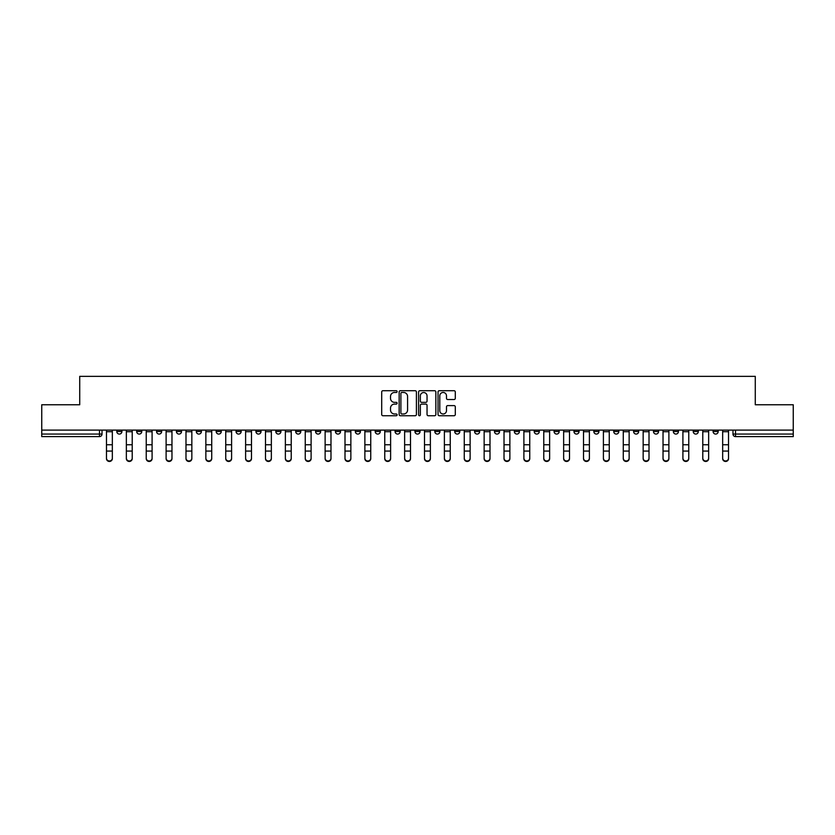 <?xml version="1.0" encoding="UTF-8"?>
<svg xmlns="http://www.w3.org/2000/svg" width="835" height="835" viewBox="0 0 835 835"><rect width="100%" height="100%" fill="white"/><g stroke="black" fill="none" stroke-linecap="round" stroke-linejoin="round"><path stroke-width="1.25" d="M397.116 391.594A0.877 0.877 0 0 0 396.239 390.717L382.952 390.717A1.252 1.252 0 0 0 381.699 391.97L381.699 414.484A1.252 1.252 0 0 0 382.952 415.736L396.239 415.736A0.877 0.877 0 0 0 397.116 414.859A0.877 0.877 0 0 0 396.239 413.983L394.517 413.983A3.998 3.998 0 0 1 390.519 409.985L390.519 408.106A3.998 3.998 0 0 1 394.517 404.098L396.239 404.098A0.877 0.877 0 0 0 397.116 403.232A0.877 0.877 0 0 0 396.239 402.355L394.517 402.355A3.998 3.998 0 0 1 390.519 398.347L390.519 396.468A3.998 3.998 0 0 1 394.517 392.471L396.239 392.471A0.877 0.877 0 0 0 397.116 391.594M653.471 430.108L653.471 431.518L658.575 431.518A2.547 2.547 0 0 1 656.018 434.064A2.547 2.547 0 0 1 653.471 431.518L653.471 430.108M633.598 430.108L633.598 431.518L638.691 431.518A2.547 2.547 0 0 1 636.145 434.064A2.547 2.547 0 0 1 633.598 431.518L633.598 430.108M514.339 430.108L514.339 431.518L519.433 431.518A2.547 2.547 0 0 1 516.886 434.064A2.547 2.547 0 0 1 514.339 431.518L514.339 430.108M494.456 430.108L494.456 431.518L499.56 431.518A2.547 2.547 0 0 1 497.002 434.064A2.547 2.547 0 0 1 494.456 431.518L494.456 430.108M474.583 430.108L474.583 431.518L479.676 431.518A2.547 2.547 0 0 1 477.129 434.064A2.547 2.547 0 0 1 474.583 431.518L474.583 430.108M434.826 430.108L434.826 431.518L439.93 431.518A2.547 2.547 0 0 1 437.373 434.064A2.547 2.547 0 0 1 434.826 431.518L434.826 430.108M395.07 431.518L395.07 430.108L395.07 431.518A2.547 2.547 0 0 0 397.627 434.064A2.547 2.547 0 0 1 395.07 431.518L400.174 431.518A2.547 2.547 0 0 1 397.627 434.064A2.547 2.547 0 0 0 400.174 431.518L400.174 430.108L400.174 431.518M375.197 431.518L375.197 430.108L375.197 431.518A2.547 2.547 0 0 0 377.744 434.064A2.547 2.547 0 0 1 375.197 431.518L380.29 431.518A2.547 2.547 0 0 1 377.744 434.064M355.324 431.518L355.324 430.108L355.324 431.518A2.547 2.547 0 0 0 357.871 434.064A2.547 2.547 0 0 1 355.324 431.518L360.417 431.518A2.547 2.547 0 0 1 357.871 434.064A2.547 2.547 0 0 0 360.417 431.518L360.417 430.108L360.417 431.518M335.44 430.108L335.44 431.518L340.544 431.518A2.547 2.547 0 0 1 337.998 434.064A2.547 2.547 0 0 1 335.44 431.518L335.44 430.108M315.567 430.108L315.567 431.518L320.661 431.518A2.547 2.547 0 0 1 318.114 434.064A2.547 2.547 0 0 1 315.567 431.518L315.567 430.108M295.694 430.108L295.694 431.518L300.788 431.518A2.547 2.547 0 0 1 298.241 434.064A2.547 2.547 0 0 1 295.694 431.518L295.694 430.108M275.811 431.518L275.811 430.108L275.811 431.518A2.547 2.547 0 0 0 278.358 434.064A2.547 2.547 0 0 1 275.811 431.518L280.915 431.518A2.547 2.547 0 0 1 278.358 434.064M236.054 431.518L236.054 430.108L236.054 431.518A2.547 2.547 0 0 0 238.612 434.064A2.547 2.547 0 0 1 236.054 431.518L241.158 431.518A2.547 2.547 0 0 1 238.612 434.064A2.547 2.547 0 0 0 241.158 431.518L241.158 430.108L241.158 431.518M216.181 431.518L216.181 430.108L216.181 431.518A2.547 2.547 0 0 0 218.728 434.064A2.547 2.547 0 0 1 216.181 431.518L221.275 431.518A2.547 2.547 0 0 1 218.728 434.064A2.547 2.547 0 0 0 221.275 431.518L221.275 430.108L221.275 431.518M196.309 431.518L196.309 430.108L196.309 431.518A2.547 2.547 0 0 0 198.855 434.064A2.547 2.547 0 0 1 196.309 431.518L201.402 431.518A2.547 2.547 0 0 1 198.855 434.064A2.547 2.547 0 0 0 201.402 431.518L201.402 430.108L201.402 431.518M176.425 431.518L176.425 430.108L176.425 431.518A2.547 2.547 0 0 0 178.982 434.064A2.547 2.547 0 0 1 176.425 431.518L181.529 431.518A2.547 2.547 0 0 1 178.982 434.064M156.552 431.518L156.552 430.108L156.552 431.518A2.547 2.547 0 0 0 159.099 434.064A2.547 2.547 0 0 1 156.552 431.518L161.646 431.518A2.547 2.547 0 0 1 159.099 434.064A2.547 2.547 0 0 0 161.646 431.518L161.646 430.108L161.646 431.518M136.679 431.518L136.679 430.108L136.679 431.518A2.547 2.547 0 0 0 139.226 434.064A2.547 2.547 0 0 1 136.679 431.518L141.773 431.518A2.547 2.547 0 0 1 139.226 434.064A2.547 2.547 0 0 0 141.773 431.518L141.773 430.108L141.773 431.518M454.052 399.537A1.252 1.252 0 0 0 455.305 398.285L455.305 391.97A1.252 1.252 0 0 0 454.052 390.717L439.293 390.717A1.252 1.252 0 0 0 438.041 391.97L438.041 414.484A1.252 1.252 0 0 0 439.293 415.736L454.052 415.736A1.252 1.252 0 0 0 455.305 414.484L455.305 406.854A1.252 1.252 0 0 0 454.052 405.601L447.737 405.601A1.252 1.252 0 0 0 446.485 406.854L446.485 410.632A3.35 3.35 0 0 1 443.135 413.983A3.35 3.35 0 0 1 439.794 410.632L439.794 395.821A3.35 3.35 0 0 1 443.135 392.471A3.35 3.35 0 0 1 446.485 395.821L446.485 398.285A1.252 1.252 0 0 0 447.737 399.537L454.052 399.537M41.75 430.108L41.75 404.756L79.722 404.756L79.722 376.345L755.278 376.345L755.278 404.756L793.25 404.756L793.25 430.108L41.75 430.108L41.75 434.064L102.016 434.064L102.016 430.108L102.016 434.064A2.547 2.547 0 0 1 99.469 436.611L41.75 436.611L41.75 434.064M416.404 391.97A1.252 1.252 0 0 0 415.152 390.717L400.393 390.717A1.252 1.252 0 0 0 399.151 391.97L399.151 414.484A1.252 1.252 0 0 0 400.393 415.736L415.152 415.736A1.252 1.252 0 0 0 416.404 414.484L416.404 391.97M419.848 390.717L434.607 390.717A1.252 1.252 0 0 1 435.849 391.97L435.849 414.484A1.252 1.252 0 0 1 434.607 415.736L428.282 415.736A1.252 1.252 0 0 1 427.04 414.484L427.04 405.351A1.252 1.252 0 0 0 425.787 404.098L421.591 404.098A1.252 1.252 0 0 0 420.349 405.351L420.349 414.859A0.877 0.877 0 0 1 419.473 415.736A0.877 0.877 0 0 1 418.596 414.859L418.596 391.97A1.252 1.252 0 0 1 419.848 390.717M732.984 430.108L732.984 434.064L793.25 434.064L793.25 436.611L735.531 436.611A2.547 2.547 0 0 1 732.984 434.064A2.547 2.547 0 0 0 735.531 436.611L735.531 430.108M793.25 430.108L793.25 434.064M718.204 430.108L718.204 431.518A2.547 2.547 0 0 1 715.658 434.064A2.547 2.547 0 0 1 713.1 431.518A2.547 2.547 0 0 0 715.658 434.064M713.1 430.108L713.1 431.518L718.204 431.518M698.321 430.108L698.321 431.518A2.547 2.547 0 0 1 695.774 434.064A2.547 2.547 0 0 1 693.227 431.518L698.321 431.518M693.227 430.108L693.227 431.518M678.448 430.108L678.448 431.518A2.547 2.547 0 0 1 675.901 434.064A2.547 2.547 0 0 1 673.354 431.518L678.448 431.518M673.354 430.108L673.354 431.518M658.575 430.108L658.575 431.518M638.691 430.108L638.691 431.518L638.691 430.108M618.818 430.108L618.818 431.518A2.547 2.547 0 0 1 616.272 434.064A2.547 2.547 0 0 1 613.725 431.518L618.818 431.518M613.725 430.108L613.725 431.518M598.946 430.108L598.946 431.518A2.547 2.547 0 0 1 596.388 434.064A2.547 2.547 0 0 1 593.842 431.518L598.946 431.518M593.842 430.108L593.842 431.518M579.062 430.108L579.062 431.518A2.547 2.547 0 0 1 576.515 434.064A2.547 2.547 0 0 1 573.969 431.518L579.062 431.518M573.969 430.108L573.969 431.518M559.189 430.108L559.189 431.518A2.547 2.547 0 0 1 556.642 434.064A2.547 2.547 0 0 1 554.085 431.518L559.189 431.518M554.085 430.108L554.085 431.518M539.306 430.108L539.306 431.518A2.547 2.547 0 0 1 536.759 434.064A2.547 2.547 0 0 1 534.212 431.518L539.306 431.518M534.212 430.108L534.212 431.518M519.433 430.108L519.433 431.518A2.547 2.547 0 0 1 516.886 434.064M499.56 430.108L499.56 431.518M479.676 431.518L479.676 430.108L479.676 431.518A2.547 2.547 0 0 1 477.129 434.064M459.803 430.108L459.803 431.518A2.547 2.547 0 0 1 457.256 434.064A2.547 2.547 0 0 1 454.71 431.518A2.547 2.547 0 0 0 457.256 434.064A2.547 2.547 0 0 0 459.803 431.518L454.71 431.518L454.71 430.108M439.93 431.518L439.93 430.108L439.93 431.518A2.547 2.547 0 0 1 437.373 434.064M420.047 430.108L420.047 431.518A2.547 2.547 0 0 1 417.5 434.064A2.547 2.547 0 0 1 414.953 431.518A2.547 2.547 0 0 0 417.5 434.064M414.953 430.108L414.953 431.518L420.047 431.518M380.29 430.108L380.29 431.518L380.29 430.108M340.544 431.518L340.544 430.108L340.544 431.518A2.547 2.547 0 0 1 337.998 434.064M320.661 431.518L320.661 430.108L320.661 431.518A2.547 2.547 0 0 1 318.114 434.064M300.788 431.518L300.788 430.108L300.788 431.518A2.547 2.547 0 0 1 298.241 434.064M280.915 430.108L280.915 431.518L280.915 430.108M261.031 431.518L261.031 430.108L261.031 431.518A2.547 2.547 0 0 1 258.485 434.064A2.547 2.547 0 0 1 255.938 431.518L261.031 431.518A2.547 2.547 0 0 1 258.485 434.064M255.938 430.108L255.938 431.518M181.529 430.108L181.529 431.518L181.529 430.108M121.9 430.108L121.9 431.518A2.547 2.547 0 0 1 119.342 434.064A2.547 2.547 0 0 1 116.796 431.518A2.547 2.547 0 0 0 119.342 434.064A2.547 2.547 0 0 0 121.9 431.518L121.9 430.108M116.796 430.108L116.796 431.518L121.9 431.518M99.469 430.108L99.469 436.611A2.547 2.547 0 0 0 102.016 434.064M401.771 392.471A0.877 0.877 0 0 0 400.894 393.348L400.894 413.106A0.877 0.877 0 0 0 401.771 413.983L403.587 413.983A3.998 3.998 0 0 0 407.584 409.985L407.584 396.468A3.998 3.998 0 0 0 403.587 392.471L401.771 392.471M427.04 395.884A3.35 3.35 0 0 0 423.689 392.533A3.35 3.35 0 0 0 420.349 395.884L420.349 401.103A1.252 1.252 0 0 0 421.591 402.355L425.787 402.355A1.252 1.252 0 0 0 427.04 401.103L427.04 395.884M106.473 458.655L106.473 458.164A2.933 2.797 0 0 0 109.406 460.962A2.933 2.797 0 0 0 112.339 458.164L112.339 458.655A2.933 2.797 180 0 1 109.406 461.452A2.933 2.797 180 0 1 106.473 458.655L106.473 451.558M106.473 430.108L106.473 458.164M112.339 430.108L112.339 458.164M126.356 458.655L126.356 458.164A2.933 2.797 0 0 0 129.289 460.962A2.933 2.797 0 0 0 132.212 458.164L132.212 458.655A2.933 2.797 180 0 1 129.289 461.452A2.933 2.797 180 0 1 126.356 458.655L126.356 451.558M146.229 458.655L146.229 458.164A2.933 2.797 0 0 0 149.162 460.962A2.933 2.797 0 0 0 152.095 458.164L152.095 458.655A2.933 2.797 180 0 1 149.162 461.452A2.933 2.797 180 0 1 146.229 458.655L146.229 451.558M166.113 458.655L166.113 458.164A2.933 2.797 0 0 0 169.035 460.962A2.933 2.797 0 0 0 171.968 458.164L171.968 458.655A2.933 2.797 180 0 1 169.035 461.452A2.933 2.797 180 0 1 166.113 458.655L166.113 451.558M126.356 430.108L126.356 458.164M132.212 430.108L132.212 458.164M146.229 430.108L146.229 458.164M152.095 430.108L152.095 458.164M166.113 430.108L166.113 458.164M171.968 430.108L171.968 458.164M185.986 458.655L185.986 458.164A2.933 2.797 0 0 0 188.919 460.962A2.933 2.797 0 0 0 191.841 458.164L191.841 458.655A2.933 2.797 180 0 1 188.919 461.452A2.933 2.797 180 0 1 185.986 458.655L185.986 451.558M205.859 458.655L205.859 458.164A2.933 2.797 0 0 0 208.792 460.962A2.933 2.797 0 0 0 211.725 458.164L211.725 458.655A2.933 2.797 180 0 1 208.792 461.452A2.933 2.797 180 0 1 205.859 458.655L205.859 451.558M185.986 430.108L185.986 458.164M191.841 430.108L191.841 458.164M205.859 430.108L205.859 458.164M211.725 430.108L211.725 458.164M225.742 458.655L225.742 458.164A2.933 2.797 0 0 0 228.665 460.962A2.933 2.797 0 0 0 231.598 458.164L231.598 458.655A2.933 2.797 180 0 1 228.665 461.452A2.933 2.797 180 0 1 225.742 458.655L225.742 451.558M245.615 458.655L245.615 458.164A2.933 2.797 0 0 0 248.548 460.962A2.933 2.797 0 0 0 251.481 458.164L251.481 458.655A2.933 2.797 180 0 1 248.548 461.452A2.933 2.797 180 0 1 245.615 458.655L245.615 451.558M265.488 458.655L265.488 458.164A2.933 2.797 0 0 0 268.421 460.962A2.933 2.797 0 0 0 271.354 458.164L271.354 458.655A2.933 2.797 180 0 1 268.421 461.452A2.933 2.797 180 0 1 265.488 458.655L265.488 451.558M285.372 458.655L285.372 458.164A2.933 2.797 0 0 0 288.305 460.962A2.933 2.797 0 0 0 291.227 458.164L291.227 458.655A2.933 2.797 180 0 1 288.305 461.452A2.933 2.797 180 0 1 285.372 458.655L285.372 451.558M305.245 458.655L305.245 458.164A2.933 2.797 0 0 0 308.178 460.962A2.933 2.797 0 0 0 311.111 458.164L311.111 458.655A2.933 2.797 180 0 1 308.178 461.452A2.933 2.797 180 0 1 305.245 458.655L305.245 451.558M325.128 458.655L325.128 458.164A2.933 2.797 0 0 0 328.051 460.962A2.933 2.797 0 0 0 330.984 458.164L330.984 458.655A2.933 2.797 180 0 1 328.051 461.452A2.933 2.797 180 0 1 325.128 458.655L325.128 451.558M345.001 458.655L345.001 458.164A2.933 2.797 0 0 0 347.934 460.962A2.933 2.797 0 0 0 350.857 458.164L350.857 458.655A2.933 2.797 180 0 1 347.934 461.452A2.933 2.797 180 0 1 345.001 458.655L345.001 451.558M364.874 458.655L364.874 458.164A2.933 2.797 0 0 0 367.807 460.962A2.933 2.797 0 0 0 370.74 458.164L370.74 458.655A2.933 2.797 180 0 1 367.807 461.452A2.933 2.797 180 0 1 364.874 458.655L364.874 451.558M225.742 430.108L225.742 458.164M231.598 430.108L231.598 458.164M245.615 430.108L245.615 458.164M251.481 430.108L251.481 458.164M265.488 430.108L265.488 458.164M271.354 430.108L271.354 458.164M285.372 430.108L285.372 458.164M291.227 430.108L291.227 458.164M305.245 430.108L305.245 458.164M311.111 430.108L311.111 458.164M325.128 430.108L325.128 458.164M330.984 430.108L330.984 458.164M345.001 430.108L345.001 458.164M350.857 430.108L350.857 458.164M364.874 430.108L364.874 458.164M370.74 430.108L370.74 458.164M384.758 458.655L384.758 458.164A2.933 2.797 0 0 0 387.68 460.962A2.933 2.797 0 0 0 390.613 458.164L390.613 458.655A2.933 2.797 180 0 1 387.68 461.452A2.933 2.797 180 0 1 384.758 458.655L384.758 451.558M404.631 458.655L404.631 458.164A2.933 2.797 0 0 0 407.563 460.962A2.933 2.797 0 0 0 410.496 458.164L410.496 458.655A2.933 2.797 180 0 1 407.563 461.452A2.933 2.797 180 0 1 404.631 458.655L404.631 451.558M424.504 458.655L424.504 458.164A2.933 2.797 0 0 0 427.436 460.962A2.933 2.797 0 0 0 430.369 458.164L430.369 458.655A2.933 2.797 180 0 1 427.436 461.452A2.933 2.797 180 0 1 424.504 458.655L424.504 451.558M444.387 458.655L444.387 458.164A2.933 2.797 0 0 0 447.32 460.962A2.933 2.797 0 0 0 450.242 458.164L450.242 458.655A2.933 2.797 180 0 1 447.32 461.452A2.933 2.797 180 0 1 444.387 458.655L444.387 451.558M464.26 458.655L464.26 458.164A2.933 2.797 0 0 0 467.193 460.962A2.933 2.797 0 0 0 470.126 458.164L470.126 458.655A2.933 2.797 180 0 1 467.193 461.452A2.933 2.797 180 0 1 464.26 458.655L464.26 451.558M484.143 458.655L484.143 458.164A2.933 2.797 0 0 0 487.066 460.962A2.933 2.797 0 0 0 489.999 458.164L489.999 458.655A2.933 2.797 180 0 1 487.066 461.452A2.933 2.797 180 0 1 484.143 458.655L484.143 451.558M504.016 458.655L504.016 458.164A2.933 2.797 0 0 0 506.949 460.962A2.933 2.797 0 0 0 509.872 458.164L509.872 458.655A2.933 2.797 180 0 1 506.949 461.452A2.933 2.797 180 0 1 504.016 458.655L504.016 451.558M523.889 458.655L523.889 458.164A2.933 2.797 0 0 0 526.822 460.962A2.933 2.797 0 0 0 529.755 458.164L529.755 458.655A2.933 2.797 180 0 1 526.822 461.452A2.933 2.797 180 0 1 523.889 458.655L523.889 451.558M543.773 458.655L543.773 458.164A2.933 2.797 0 0 0 546.695 460.962A2.933 2.797 0 0 0 549.628 458.164L549.628 458.655A2.933 2.797 180 0 1 546.695 461.452A2.933 2.797 180 0 1 543.773 458.655L543.773 451.558M563.646 458.655L563.646 458.164A2.933 2.797 0 0 0 566.579 460.962A2.933 2.797 0 0 0 569.512 458.164L569.512 458.655A2.933 2.797 180 0 1 566.579 461.452A2.933 2.797 180 0 1 563.646 458.655L563.646 451.558M583.519 458.655L583.519 458.164A2.933 2.797 0 0 0 586.452 460.962A2.933 2.797 0 0 0 589.385 458.164L589.385 458.655A2.933 2.797 180 0 1 586.452 461.452A2.933 2.797 180 0 1 583.519 458.655L583.519 451.558M603.402 458.655L603.402 458.164A2.933 2.797 0 0 0 606.335 460.962A2.933 2.797 0 0 0 609.258 458.164L609.258 458.655A2.933 2.797 180 0 1 606.335 461.452A2.933 2.797 180 0 1 603.402 458.655L603.402 451.558M623.275 458.655L623.275 458.164A2.933 2.797 0 0 0 626.208 460.962A2.933 2.797 0 0 0 629.141 458.164L629.141 458.655A2.933 2.797 180 0 1 626.208 461.452A2.933 2.797 180 0 1 623.275 458.655L623.275 451.558M643.159 458.655L643.159 458.164A2.933 2.797 0 0 0 646.081 460.962A2.933 2.797 0 0 0 649.014 458.164L649.014 458.655A2.933 2.797 180 0 1 646.081 461.452A2.933 2.797 180 0 1 643.159 458.655L643.159 451.558M663.032 458.655L663.032 458.164A2.933 2.797 0 0 0 665.965 460.962A2.933 2.797 0 0 0 668.887 458.164L668.887 458.655A2.933 2.797 180 0 1 665.965 461.452A2.933 2.797 180 0 1 663.032 458.655L663.032 451.558M384.758 430.108L384.758 458.164M390.613 430.108L390.613 458.164M404.631 430.108L404.631 458.164M410.496 430.108L410.496 458.164M424.504 430.108L424.504 458.164M430.369 430.108L430.369 458.164M444.387 430.108L444.387 458.164M450.242 430.108L450.242 458.164M464.26 430.108L464.26 458.164M470.126 430.108L470.126 458.164M484.143 430.108L484.143 458.164M489.999 430.108L489.999 458.164M504.016 430.108L504.016 458.164M509.872 430.108L509.872 458.164M523.889 430.108L523.889 458.164M529.755 430.108L529.755 458.164M543.773 430.108L543.773 458.164M549.628 430.108L549.628 458.164M563.646 430.108L563.646 458.164M569.512 430.108L569.512 458.164M583.519 430.108L583.519 458.164M589.385 430.108L589.385 458.164M603.402 430.108L603.402 458.164M609.258 430.108L609.258 458.164M623.275 430.108L623.275 458.164M629.141 430.108L629.141 458.164M643.159 430.108L643.159 458.164M649.014 430.108L649.014 458.164M663.032 430.108L663.032 458.164M668.887 430.108L668.887 458.164M682.905 458.655L682.905 458.164A2.933 2.797 0 0 0 685.838 460.962A2.933 2.797 0 0 0 688.771 458.164L688.771 458.655A2.933 2.797 180 0 1 685.838 461.452A2.933 2.797 180 0 1 682.905 458.655L682.905 451.558M682.905 430.108L682.905 458.164M688.771 430.108L688.771 458.164M702.788 458.655L702.788 458.164A2.933 2.797 0 0 0 705.711 460.962A2.933 2.797 0 0 0 708.644 458.164L708.644 458.655A2.933 2.797 180 0 1 705.711 461.452A2.933 2.797 180 0 1 702.788 458.655L702.788 451.558M702.788 430.108L702.788 458.164M708.644 430.108L708.644 458.164M722.661 458.655L722.661 458.164A2.933 2.797 0 0 0 725.594 460.962A2.933 2.797 0 0 0 728.527 458.164L728.527 458.655A2.933 2.797 180 0 1 725.594 461.452A2.933 2.797 180 0 1 722.661 458.655L722.661 451.558M722.661 430.108L722.661 458.164M728.527 430.108L728.527 458.164M112.339 431.705L106.473 431.705M112.339 444.752L106.473 444.752M112.339 451.067L106.473 451.067M132.212 431.705L126.356 431.705M132.212 444.752L126.356 444.752M132.212 451.067L126.356 451.067M152.095 431.705L146.229 431.705M152.095 444.752L146.229 444.752M152.095 451.067L146.229 451.067M171.968 431.705L166.113 431.705M171.968 444.752L166.113 444.752M171.968 451.067L166.113 451.067M191.841 431.705L185.986 431.705M191.841 444.752L185.986 444.752M191.841 451.067L185.986 451.067M211.725 431.705L205.859 431.705M211.725 444.752L205.859 444.752M211.725 451.067L205.859 451.067M231.598 431.705L225.742 431.705M231.598 444.752L225.742 444.752M231.598 451.067L225.742 451.067M251.481 431.705L245.615 431.705M251.481 444.752L245.615 444.752M251.481 451.067L245.615 451.067M271.354 431.705L265.488 431.705M271.354 444.752L265.488 444.752M271.354 451.067L265.488 451.067M291.227 431.705L285.372 431.705M291.227 444.752L285.372 444.752M291.227 451.067L285.372 451.067M311.111 431.705L305.245 431.705M311.111 444.752L305.245 444.752M311.111 451.067L305.245 451.067M330.984 431.705L325.128 431.705M330.984 444.752L325.128 444.752M330.984 451.067L325.128 451.067M350.857 431.705L345.001 431.705M350.857 444.752L345.001 444.752M350.857 451.067L345.001 451.067M370.74 431.705L364.874 431.705M370.74 444.752L364.874 444.752M370.74 451.067L364.874 451.067M390.613 431.705L384.758 431.705M390.613 444.752L384.758 444.752M390.613 451.067L384.758 451.067M410.496 431.705L404.631 431.705M410.496 444.752L404.631 444.752M410.496 451.067L404.631 451.067M430.369 431.705L424.504 431.705M430.369 444.752L424.504 444.752M430.369 451.067L424.504 451.067M450.242 431.705L444.387 431.705M450.242 444.752L444.387 444.752M450.242 451.067L444.387 451.067M470.126 431.705L464.26 431.705M470.126 444.752L464.26 444.752M470.126 451.067L464.26 451.067M489.999 431.705L484.143 431.705M489.999 444.752L484.143 444.752M489.999 451.067L484.143 451.067M509.872 431.705L504.016 431.705M509.872 444.752L504.016 444.752M509.872 451.067L504.016 451.067M529.755 431.705L523.889 431.705M529.755 444.752L523.889 444.752M529.755 451.067L523.889 451.067M549.628 431.705L543.773 431.705M549.628 444.752L543.773 444.752M549.628 451.067L543.773 451.067M569.512 431.705L563.646 431.705M569.512 444.752L563.646 444.752M569.512 451.067L563.646 451.067M589.385 431.705L583.519 431.705M589.385 444.752L583.519 444.752M589.385 451.067L583.519 451.067M609.258 431.705L603.402 431.705M609.258 444.752L603.402 444.752M609.258 451.067L603.402 451.067M629.141 431.705L623.275 431.705M629.141 444.752L623.275 444.752M629.141 451.067L623.275 451.067M649.014 431.705L643.159 431.705M649.014 444.752L643.159 444.752M649.014 451.067L643.159 451.067M668.887 431.705L663.032 431.705M668.887 444.752L663.032 444.752M668.887 451.067L663.032 451.067M688.771 431.705L682.905 431.705M688.771 444.752L682.905 444.752M688.771 451.067L682.905 451.067M708.644 431.705L702.788 431.705M708.644 444.752L702.788 444.752M708.644 451.067L702.788 451.067M728.527 431.705L722.661 431.705M728.527 444.752L722.661 444.752M728.527 451.067L722.661 451.067"/></g></svg>
